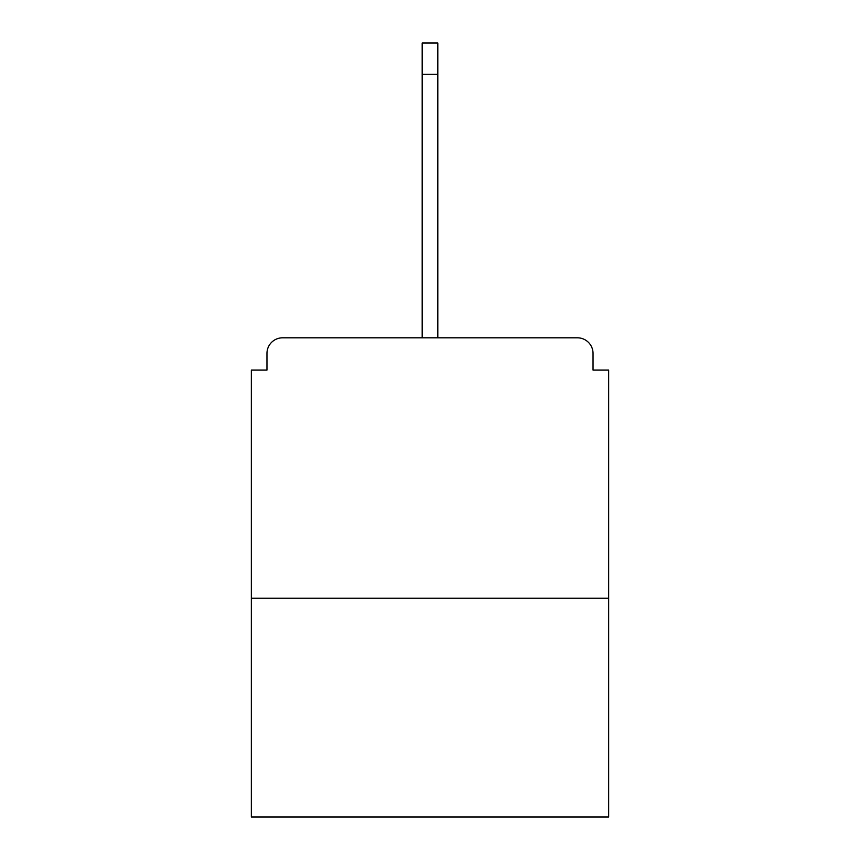 <?xml version="1.0" encoding="UTF-8"?>
<svg xmlns="http://www.w3.org/2000/svg" width="860" height="860" viewBox="0 0 860 860"><rect width="100%" height="100%" fill="white"/><g stroke="black" fill="none" stroke-linecap="round" stroke-linejoin="round"><path stroke-width="1.29" d="M593.034 370.101L593.034 353.438L593.034 370.101L608.654 370.101L608.654 817L251.346 817L251.346 370.101L266.966 370.101L266.966 353.438L266.966 370.101M608.654 598.237L251.346 598.237M593.034 353.438A15.63 15.63 0 0 0 577.404 337.808L282.596 337.808A15.63 15.63 0 0 0 266.966 353.438M577.404 337.808L511.259 337.808M348.741 337.808L282.596 337.808M422.185 74.25L422.185 43L437.815 43L437.815 74.25L422.185 74.25L422.185 337.808M437.815 74.25L437.815 337.808"/></g></svg>
